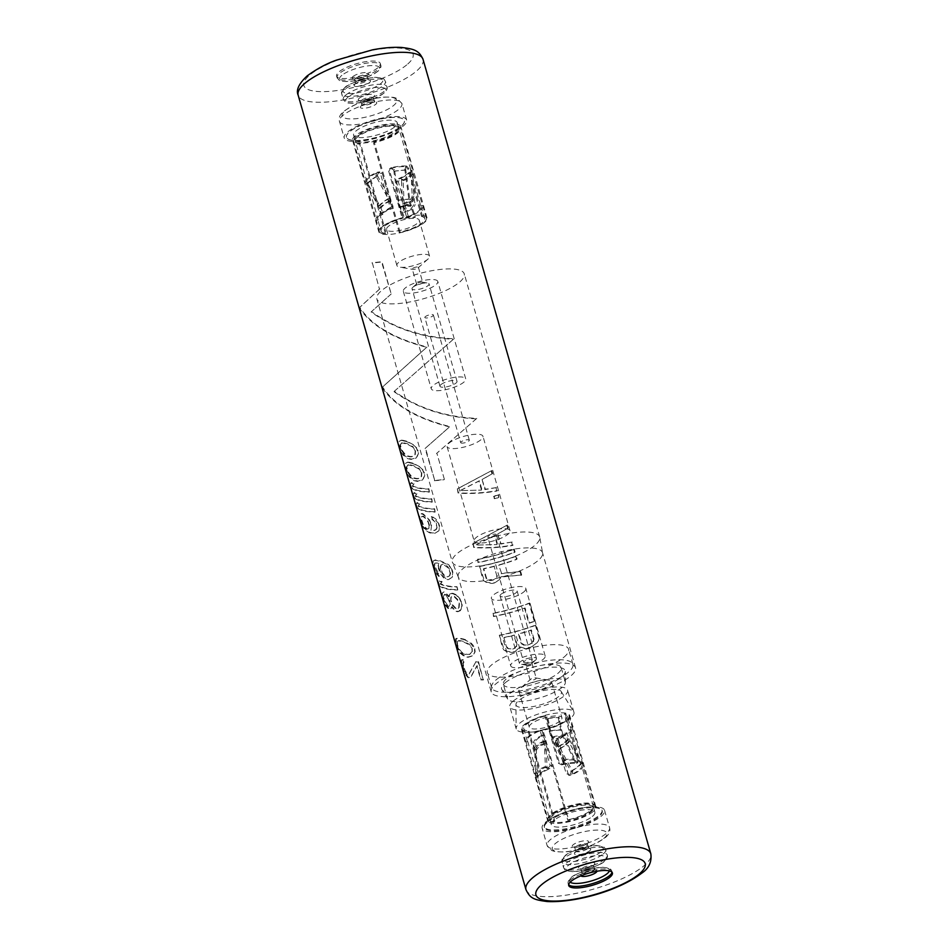 <?xml version="1.0" encoding="UTF-8"?>
<svg xmlns="http://www.w3.org/2000/svg" width="949" height="949" viewBox="0 0 949 949"><rect width="100%" height="100%" fill="white"/><g stroke="black" fill="none" stroke-linecap="round" stroke-linejoin="round"><path stroke-width="0.71" stroke-dasharray="4.75 3.56" d="M457.572 645.059L457.299 641.607L458.699 640.528L456.813 642.01L457.05 645.486L457.572 645.059L459.589 649.602L462.139 652.521L464.5 653.731A64.959 18.126 164 0 0 467.323 654.371L469.802 654.252L472.009 652.509L472.305 648.594L469.316 644.834L463.183 641.714A65.766 18.351 -16 0 1 460.336 641.109L458.237 640.907M458.699 640.528L460.763 640.741A64.959 18.126 164 0 0 463.598 641.37L469.708 644.513L472.305 648.594M472.531 651.073L469.399 654.585L466.908 654.715A65.766 18.351 -16 0 1 464.061 654.098L461.677 652.9L459.102 650.006L457.05 645.486M471.914 648.914L472.139 651.394M465.247 640.089L462.898 639.294A65.766 18.351 -16 0 1 459.233 638.499L455.639 638.843L455.734 644.454L459.648 652.841L464.381 656.494A65.766 18.351 -16 0 0 468.059 657.277L472.946 655.866L474.749 651.975L474.393 648.986L470.823 643.434L465.247 640.089L471.214 643.125L473.421 645.664L474.393 648.986M474.785 648.665L475.141 651.655L473.337 655.534L468.474 656.933A64.959 18.126 164 0 1 464.832 656.127L460.146 652.426L456.291 644.003L456.137 638.44L459.672 638.143A64.959 18.126 164 0 0 463.314 638.95L462.898 639.294M401.249 440.17L402.934 440.277A64.959 18.126 164 0 0 406.575 441.095L414.476 445.259L418.046 450.811L418.023 454.12L416.208 457.999L411.32 459.423A65.766 18.351 -16 0 1 407.655 458.628L402.922 454.974L400.098 449.814L398.995 446.599L398.983 441.51L401.249 440.17L398.461 441.937L398.995 446.599M399.553 446.137L403.42 454.571L408.094 458.26A64.959 18.126 164 0 0 411.736 459.079L416.599 457.679L418.402 453.8L418.046 450.811M407.548 462.151L409.233 462.258A64.959 18.126 164 0 0 412.874 463.076L420.787 467.24L424.345 472.792L424.322 476.101L422.519 479.98L417.619 481.404A65.766 18.351 -16 0 1 413.954 480.609L409.221 476.956L406.409 471.795L405.294 468.581L405.282 463.492L407.548 462.151L404.76 463.919L405.294 468.581M405.852 468.13L409.719 476.552L414.393 480.253A64.959 18.126 164 0 0 418.034 481.06L422.91 479.66L424.701 475.781L424.345 472.792M428.936 488.782L429.411 492.092A65.766 18.351 -16 0 1 410.739 487.572L409.885 484.571L411.439 482.543A64.959 18.126 164 0 0 414.072 483.765L412.601 485.722A64.959 18.126 164 0 0 428.936 488.782L428.557 489.103A65.766 18.351 -16 0 1 412.103 486.125M412.601 485.722L414.072 483.765M410.442 484.109L411.297 487.11A64.959 18.126 164 0 0 429.79 491.784M431.795 498.771L432.281 502.092A65.766 18.351 -16 0 1 413.61 497.561L412.744 494.559L414.31 492.543A64.959 18.126 164 0 0 416.931 493.765L415.472 495.71A64.959 18.126 164 0 0 431.795 498.771L431.415 499.091A65.766 18.351 -16 0 1 414.974 496.113M415.472 495.71L416.931 493.765M413.301 494.109L414.167 497.098A64.959 18.126 164 0 0 432.661 501.772M434.666 508.771L435.14 512.08A65.766 18.351 -16 0 1 416.469 507.549L415.615 504.56L417.169 502.531A64.959 18.126 164 0 0 419.802 503.753L418.331 505.698A64.959 18.126 164 0 0 434.666 508.771L434.286 509.079A65.766 18.351 -16 0 1 417.833 506.114M418.331 505.698L419.802 503.753M416.172 504.097L417.026 507.098A64.959 18.126 164 0 0 435.52 511.772M431.629 516.493L432.341 518.996L436.338 523.184L436.813 526.505L435.033 521.986L431.949 519.317L431.629 516.493L435.544 518.712L437.738 521.25L439.541 525.758L438.592 531.013L435.033 533.219L432.092 533.291A65.766 18.351 -16 0 1 429.245 532.686L424.571 529.589L421.451 524.263L419.766 519.044L419.897 514.453L421.961 513.48A64.959 18.126 164 0 0 423.384 514.002L429.636 520.099L431.51 525.165L430.965 530.289A64.959 18.126 164 0 0 431.795 530.455L435.496 529.981L436.611 529.091L437.192 526.185M430.965 530.289L431.51 525.165M420.324 518.593L423.479 526.944L426.979 530.966L429.683 532.318A64.959 18.126 164 0 0 432.507 532.947L435.437 532.887L438.972 530.705L439.541 525.758M434.784 565.616L434.808 563.16L438.414 562.804A64.959 18.126 164 0 0 439.197 563.006L438.77 563.35A65.766 18.351 -16 0 1 437.975 563.16L434.998 563.042L434.132 564.726L438.628 573.635L438.865 576.529L436.137 573.35L433.1 565.509L433.219 560.93L435.283 559.946L437.703 560.301A64.959 18.126 164 0 0 440.538 560.93L448.723 564.679L452.139 569.732L452.863 572.223L451.914 577.49L448.367 579.685A65.766 18.351 -16 0 1 446.137 579.4L443.741 578.024L440.217 573.433L438.414 568.332L439.197 563.006M438.865 567.953L442.531 575.889L446.552 579.068A64.959 18.126 164 0 0 448.758 579.353L452.305 577.17L452.863 572.223M433.646 565.058L436.659 572.911L439.34 576.138M442.151 581.701L440.68 583.647A64.959 18.126 164 0 0 457.015 586.719L457.881 589.709A64.959 18.126 164 0 1 439.375 585.047L438.829 585.497L437.964 582.496L439.517 580.48A64.959 18.126 164 0 0 442.151 581.701L441.688 582.069A65.766 18.351 -16 0 1 439.019 580.883L437.964 582.496M438.521 582.045L439.375 585.047M449.316 595.664L448.77 596.921L444.701 592.567A65.766 18.351 -16 0 1 443.646 592.164L441.866 593.327L442.258 597.49L442.388 592.9L444.12 591.773A64.959 18.126 164 0 0 445.152 592.188L449.197 596.577L449.992 593.908L451.878 593.244A64.959 18.126 164 0 0 453.231 593.398L455.864 594.584L459.945 598.7L462.033 604.205L461.084 609.46L462.246 606.696L462.033 604.205M442.815 597.028L445.828 604.893L448.984 608.76A64.959 18.126 164 0 0 450.028 609.175L451.214 608.665L452.068 606.565L454.571 609.899L457.038 611.227A64.959 18.126 164 0 0 458.391 611.381L461.475 609.139M463.314 638.95L465.651 639.756M469.233 673.885L476.03 661.583A64.959 18.126 164 0 0 478.51 661.667L483.278 679.959A65.766 18.351 -16 0 1 480.799 679.887L476.778 665.901L470.645 677.076L468.486 677.74A65.766 18.351 -16 0 1 467.81 677.456L464.666 673.576L461.89 665.937L461.605 660.646L462.163 659.425L463.266 659.579L463.99 662.082L462.827 662.995L463.076 666.471L463.587 666.044L465.164 670.729L467.43 674.075A64.959 18.126 164 0 0 468.094 674.359L467.632 674.751A65.766 18.351 -16 0 1 466.944 674.466L464.654 671.145L463.076 666.471M463.587 666.044L463.148 663.742L463.99 662.082M462.448 665.486L465.188 673.138L468.284 677.064A64.959 18.126 164 0 0 468.96 677.361L471.084 676.72L477.169 665.581L481.179 679.579A64.959 18.126 164 0 0 483.658 679.65M457.335 488.83L458.486 492.828C471.724 493.622 484.714 492.863 497.466 490.55L496.908 491.013C484.18 493.231 471.25 493.943 458.106 493.148L457.335 488.83L491.736 470.562L492.59 473.563L482.056 479.625L485.39 489.221L496.6 487.561L497.466 490.55M482.519 479.233L492.59 473.563M498.605 494.548L498.771 497.501A65.766 18.351 -16 0 1 494.227 499.127L494.026 496.208A64.959 18.126 164 0 0 498.605 494.548L498.059 495.01A65.766 18.351 -16 0 1 493.504 496.624M494.026 496.208L494.737 498.7A64.959 18.126 164 0 0 499.328 497.051M472.958 543.291L474.109 547.288C487.335 548.083 500.337 547.324 513.077 545.011L512.519 545.473C499.791 547.692 486.861 548.403 473.717 547.609L472.958 543.291L507.347 525.022L508.213 528.024L497.667 534.085L501.013 543.682L512.223 542.021L513.077 545.011M498.142 533.694L508.213 528.024M514.228 549.008L515.082 552.01L514.524 552.46A65.766 18.351 -16 0 1 478.023 562.591L477.537 559.281A64.959 18.126 164 0 0 514.228 549.008L513.67 549.471A65.766 18.351 -16 0 1 477.157 559.602M477.537 559.281L478.403 562.283A64.959 18.126 164 0 0 515.082 552.01M499.174 564.845A64.959 18.126 164 0 0 517.086 559.008L516.541 559.459A65.766 18.351 -16 0 1 498.735 565.201L501.606 573.338L520.669 571.5L521.677 574.987L500.479 577.122L499.53 579.531L494.904 582.84A65.766 18.351 -16 0 1 492.033 583.505L486.588 582.556L483.99 580.954L482.602 578.582L479.542 566.28A64.959 18.126 164 0 0 516.232 556.007L517.086 559.008M479.542 566.28L484.37 580.634L486.979 582.235L492.436 583.184A64.959 18.126 164 0 0 495.307 582.508L499.957 579.187L500.918 576.767L521.677 574.987M493.017 613.244L493.871 616.245A64.959 18.126 164 0 0 525.082 607.941L529.376 622.924A64.959 18.126 164 0 0 534.856 620.966L534.299 621.417A65.766 18.351 -16 0 1 528.878 623.339L524.572 608.356A65.766 18.351 -16 0 1 493.492 616.553L493.017 613.244A64.959 18.126 164 0 0 529.696 602.971L534.856 620.966M499.316 635.225L504.144 649.591L506.754 651.18L512.199 652.129A64.959 18.126 164 0 0 515.082 651.453L520.206 646.933L524.821 648.345L527.371 648.131A64.959 18.126 164 0 0 531.511 646.85L537.039 642.793L539.222 639.792L539.447 636.945L538.676 640.243L536.517 643.22L531.025 647.242A65.766 18.351 -16 0 1 526.909 648.499L524.37 648.701L519.779 647.277L514.678 651.797A65.766 18.351 -16 0 1 511.808 652.461L506.363 651.5L503.765 649.899L502.377 647.538L499.316 635.225A64.959 18.126 164 0 0 536.007 624.952L539.447 636.945M372.293 262.648L379.446 289.184L372.293 262.648A64.959 18.126 164 0 0 381.949 261.675L391.213 293.965L381.581 261.983A65.766 18.351 -16 0 1 371.925 262.956M391.213 293.965L371.51 311.628C394.452 328.259 421.925 337.31 453.942 338.781L394.345 391.249C417.275 407.868 444.761 416.919 476.778 418.402L436.872 453.195L444.393 479.435A64.959 18.126 164 0 1 434.737 480.408L425.484 448.118L449.897 426.576C416.86 418.248 394.416 405.057 382.589 386.99L427.074 346.954C394.025 338.639 371.593 325.436 359.766 307.381L379.814 288.887M600.942 816.46A32.48 9.063 164 0 0 604.572 810.316A32.48 9.063 164 0 0 579.78 808.37A32.48 9.063 164 0 0 545.77 822.059A32.48 9.063 164 0 0 542.14 828.216A32.48 9.063 164 0 0 566.933 830.15A32.48 9.063 164 0 0 600.942 816.46M547.834 821.846A30.036 8.387 -16 0 1 579.305 809.189A30.036 8.387 -16 0 1 602.235 810.98A30.036 8.387 -16 0 1 598.878 816.674A30.036 8.387 -16 0 1 567.419 829.331A30.036 8.387 -16 0 1 544.477 827.54A30.036 8.387 -16 0 1 547.834 821.846M547.585 820.992A30.036 8.387 -16 0 1 579.056 808.334A30.036 8.387 -16 0 1 601.986 810.114A30.036 8.387 -16 0 1 598.629 815.808A30.036 8.387 -16 0 1 567.17 828.465A30.036 8.387 -16 0 1 544.228 826.686A30.036 8.387 -16 0 1 547.585 820.992M592.366 816.448A22.669 6.323 164 0 0 594.904 812.154A22.669 6.323 164 0 0 577.597 810.802A22.669 6.323 164 0 0 553.848 820.351A22.669 6.323 164 0 0 551.31 824.645A22.669 6.323 164 0 0 568.629 825.998A22.669 6.323 164 0 0 592.366 816.448M549.993 820.043A22.669 6.323 -16 0 0 567.3 821.395A22.669 6.323 -16 0 0 591.049 811.834A22.669 6.323 164 0 0 593.588 807.54A22.669 6.323 164 0 0 576.268 806.187A22.669 6.323 164 0 0 552.532 815.749A22.669 6.323 -16 0 0 549.993 820.043L551.31 824.645M593.113 811.62A25.113 7.011 -16 0 1 566.826 822.202A25.113 7.011 -16 0 1 547.656 820.707A25.113 7.011 -16 0 1 550.456 815.95A25.113 7.011 164 0 1 576.755 805.369A25.113 7.011 164 0 1 595.925 806.864A25.113 7.011 164 0 1 593.113 811.62M569.744 715.546A25.113 7.011 164 0 1 566.933 720.303A25.113 7.011 -16 0 1 540.633 730.884A25.113 7.011 -16 0 1 521.464 729.39A25.113 7.011 -16 0 1 524.275 724.633A25.113 7.011 164 0 1 550.574 714.051A25.113 7.011 164 0 1 569.744 715.546L595.925 806.864M560.04 721.003A16.987 4.745 -16 0 1 542.247 728.168A16.987 4.745 -16 0 1 529.269 727.148A16.987 4.745 -16 0 1 531.167 723.933A16.987 4.745 164 0 1 548.961 716.768A16.987 4.745 164 0 1 561.938 717.788A16.987 4.745 164 0 1 560.04 721.003M567.455 716.198A22.729 6.346 164 0 1 542.804 729.722L542.021 730.374A24.354 6.797 164 0 0 569.02 715.748A24.354 6.797 164 0 0 565.094 713.411L564.24 714.111A22.729 6.346 164 0 1 567.455 716.198L570.895 728.191A22.729 6.346 -16 0 1 556.185 738.796L566.292 774.028L568.119 773.838L558.012 738.619A24.354 6.797 164 0 0 572.461 727.741A24.354 6.797 164 0 0 572.093 727.053L583.22 765.285L581.642 765.665A22.729 6.346 164 0 0 581.559 765.452L581.618 765.582M545.782 715.368L544.928 716.068L558.475 763.281L561.737 764.87L564.252 761.513L563.635 763.684L562.543 764.206L559.317 762.593L545.782 715.368A24.354 6.797 164 0 0 522.187 729.176A24.354 6.797 164 0 0 528.225 731.774L529.008 731.133L554.797 821.063A22.729 6.346 -16 0 1 549.542 818.667A22.729 6.346 -16 0 1 569.637 806.306A22.729 6.346 -16 0 1 593.244 806.14A22.729 6.346 -16 0 1 568.593 819.663L542.804 729.722M544.928 716.068A22.729 6.346 164 0 0 523.753 728.737A22.729 6.346 164 0 0 529.008 731.133M551.606 681.785A16.987 4.745 164 0 1 549.708 685A16.987 4.745 -16 0 1 531.914 692.165A16.987 4.745 -16 0 1 518.949 691.157A16.987 4.745 -16 0 1 520.515 688.227A16.987 4.745 -16 0 1 520.847 687.93A16.987 4.745 164 0 1 548.736 680.125A16.987 4.745 164 0 1 551.606 681.785L561.938 717.788M525.758 664.834A3.191 0.89 -16 0 1 526.114 664.229A3.191 0.89 164 0 1 529.459 662.888A3.191 0.89 164 0 1 531.891 663.078A3.191 0.89 164 0 1 531.594 663.624A3.191 0.89 164 0 1 531.535 663.671A3.191 0.89 -16 0 1 526.304 665.142A3.191 0.89 -16 0 1 525.758 664.834L530.111 679.994A3.191 0.89 -16 0 0 532.543 680.184A3.191 0.89 -16 0 0 535.877 678.843A3.191 0.89 164 0 0 536.232 678.238A3.191 0.89 164 0 0 535.699 677.918A3.191 0.89 164 0 0 530.467 679.389A3.191 0.89 -16 0 0 530.396 679.437L520.515 688.227M535.485 660.16A8.873 2.479 164 0 0 535.663 660.006A8.873 2.479 164 0 0 536.482 658.476A8.873 2.479 164 0 0 529.708 657.954A8.873 2.479 164 0 0 520.42 661.69A8.873 2.479 -16 0 0 519.423 663.363A8.873 2.479 -16 0 0 520.93 664.229A8.873 2.479 -16 0 0 535.485 660.16M501.072 594.216A8.873 2.479 164 0 0 500.076 595.889A8.873 2.479 164 0 0 506.849 596.423A8.873 2.479 164 0 0 516.137 592.686A8.873 2.479 164 0 0 517.134 591.002A8.873 2.479 164 0 0 510.36 590.468A8.873 2.479 164 0 0 501.072 594.216M523.836 591.903A17.924 5.006 164 0 0 525.829 588.51A17.924 5.006 164 0 0 512.152 587.443A17.924 5.006 164 0 0 493.385 594.987A17.924 5.006 -16 0 0 491.38 598.392A17.924 5.006 -16 0 0 505.058 599.46A17.924 5.006 -16 0 0 523.836 591.903M510.716 665.842A17.924 5.006 -16 0 0 524.406 666.91A17.924 5.006 -16 0 0 543.172 659.353A17.924 5.006 164 0 0 545.177 655.961A17.924 5.006 164 0 0 531.487 654.893A17.924 5.006 164 0 0 512.721 662.449A17.924 5.006 -16 0 0 510.716 665.842L491.38 598.392M563.86 657.254A42.278 11.803 164 0 0 568.593 649.246A42.278 11.803 164 0 0 536.315 646.72A42.278 11.803 164 0 0 492.033 664.549A42.278 11.803 -16 0 0 487.3 672.556A42.278 11.803 -16 0 0 519.589 675.071A42.278 11.803 -16 0 0 563.86 657.254M496.363 679.65A42.278 11.803 -16 0 1 540.645 661.821A42.278 11.803 -16 0 1 572.923 664.347A42.278 11.803 -16 0 1 568.19 672.355A42.278 11.803 -16 0 1 523.919 690.172A42.278 11.803 -16 0 1 491.629 687.657A42.278 11.803 -16 0 1 496.363 679.65M503.338 684.3A30.107 8.399 -16 0 0 526.327 686.091A30.107 8.399 -16 0 0 557.846 673.41A30.107 8.399 164 0 0 561.215 667.705A30.107 8.399 164 0 0 538.237 665.913A30.107 8.399 164 0 0 506.707 678.594A30.107 8.399 -16 0 0 503.338 684.3L507.395 698.44A30.107 8.399 164 0 0 507.668 699.045A30.107 8.399 164 0 0 531.487 700.006A30.107 8.399 164 0 0 561.903 687.551A30.107 8.399 164 0 0 565.367 682.497A30.107 8.399 164 0 0 565.272 681.845A30.107 8.399 164 0 0 542.282 680.053A30.107 8.399 164 0 0 510.764 692.734A30.107 8.399 164 0 0 507.395 698.44M505.271 682.711A33.085 9.229 -16 0 1 541.144 668.535A33.085 9.229 -16 0 1 565.296 671.453A33.085 9.229 -16 0 1 561.488 677.005A33.085 9.229 164 0 1 528.059 690.706A33.085 9.229 164 0 1 501.879 689.638A33.085 9.229 164 0 1 505.271 682.711M491.238 691.94A43.844 12.242 164 0 1 496.137 683.636A43.844 12.242 -16 0 1 542.057 665.166A43.844 12.242 -16 0 1 575.533 667.776A43.844 12.242 -16 0 1 570.634 676.079A43.844 12.242 164 0 1 524.714 694.561A43.844 12.242 164 0 1 491.238 691.94L458.225 576.826A43.844 12.242 164 0 0 458.343 577.158A43.844 12.242 164 0 0 492.294 579.317A43.844 12.242 164 0 0 537.62 560.954A43.844 12.242 -16 0 0 542.603 552.994L539.779 537.276A45.469 12.693 -16 0 1 534.619 545.533A45.469 12.693 164 0 1 487.608 564.572A45.469 12.693 164 0 1 452.4 562.33A45.469 12.693 164 0 1 452.282 561.986L376.848 298.923A45.469 12.693 -16 0 1 381.937 290.311A45.469 12.693 -16 0 1 429.553 271.141A45.469 12.693 -16 0 1 464.263 273.858A45.469 12.693 -16 0 1 459.186 282.47A45.469 12.693 -16 0 1 411.569 301.628A45.469 12.693 -16 0 1 376.848 298.923M458.225 576.826A43.844 12.242 164 0 1 463.124 568.522A43.844 12.242 -16 0 1 509.044 550.04A43.844 12.242 -16 0 1 542.52 552.65A43.844 12.242 -16 0 1 542.603 552.994M539.779 537.276A45.469 12.693 -16 0 0 539.696 536.92A45.469 12.693 -16 0 0 504.987 534.216A45.469 12.693 -16 0 0 457.371 553.374A45.469 12.693 164 0 0 452.282 561.986M437.786 281.45A17.924 5.006 -16 0 0 424.108 280.382A17.924 5.006 -16 0 0 405.33 287.938A17.924 5.006 164 0 0 403.325 291.331A17.924 5.006 164 0 0 417.014 292.399A17.924 5.006 164 0 0 435.781 284.842A17.924 5.006 -16 0 0 437.786 281.45L465.722 378.876A17.924 5.006 -16 0 1 463.717 382.269A17.924 5.006 164 0 1 444.951 389.825A17.924 5.006 164 0 1 431.261 388.758A17.924 5.006 164 0 1 433.266 385.365A17.924 5.006 -16 0 1 452.044 377.809A17.924 5.006 -16 0 1 465.722 378.876M440.965 384.582A8.873 2.479 -16 0 1 450.253 380.846A8.873 2.479 -16 0 1 457.027 381.379A8.873 2.479 -16 0 1 456.03 383.052A8.873 2.479 -16 0 1 446.742 386.789A8.873 2.479 -16 0 1 439.968 386.267A8.873 2.479 -16 0 1 440.965 384.582M413.017 287.132A8.873 2.479 -16 0 1 427.572 283.051A8.873 2.479 -16 0 1 429.078 283.917A8.873 2.479 -16 0 1 428.082 285.602A8.873 2.479 164 0 1 418.794 289.338A8.873 2.479 164 0 1 412.02 288.804A8.873 2.479 164 0 1 412.839 287.274A8.873 2.479 164 0 1 413.017 287.132M422.744 282.458A3.191 0.89 -16 0 0 422.21 282.15A3.191 0.89 -16 0 0 416.979 283.609A3.191 0.89 164 0 0 416.908 283.668A3.191 0.89 164 0 0 416.623 284.214A3.191 0.89 164 0 0 419.055 284.403A3.191 0.89 164 0 0 422.388 283.063A3.191 0.89 -16 0 0 422.744 282.458L418.402 267.298A3.191 0.89 -16 0 1 418.106 267.843A3.191 0.89 -16 0 1 418.046 267.903A3.191 0.89 164 0 1 412.815 269.362L399.778 267.155A16.987 4.745 164 0 0 427.655 259.35A16.987 4.745 -16 0 0 427.999 259.065A16.987 4.745 -16 0 0 429.553 256.135L419.233 220.132A16.987 4.745 -16 0 1 417.335 223.359A16.987 4.745 164 0 1 399.541 230.512A16.987 4.745 164 0 1 386.575 229.504A16.987 4.745 164 0 1 388.473 226.289A16.987 4.745 -16 0 1 406.267 219.124A16.987 4.745 -16 0 1 419.233 220.132M416.623 284.214L412.269 269.053A3.191 0.89 164 0 1 412.625 268.448A3.191 0.89 -16 0 1 415.97 267.108A3.191 0.89 -16 0 1 418.402 267.298M429.553 256.135A16.987 4.745 -16 0 0 416.587 255.127A16.987 4.745 -16 0 0 398.794 262.28A16.987 4.745 164 0 0 396.896 265.506A16.987 4.745 164 0 0 399.778 267.155M378.77 231.746A25.113 7.011 164 0 1 381.569 226.989A25.113 7.011 -16 0 1 407.868 216.408A25.113 7.011 -16 0 1 427.038 217.902A25.113 7.011 -16 0 1 424.239 222.659A25.113 7.011 164 0 1 397.939 233.24A25.113 7.011 164 0 1 378.77 231.746L352.577 140.416A25.113 7.011 164 0 0 371.747 141.911A25.113 7.011 164 0 0 398.046 131.33A25.113 7.011 -16 0 0 400.858 126.573A25.113 7.011 -16 0 0 381.688 125.078A25.113 7.011 -16 0 0 355.389 135.66A25.113 7.011 164 0 0 352.577 140.416M381.047 231.082A22.729 6.346 -16 0 0 386.314 233.478L385.519 234.13A24.354 6.797 -16 0 1 379.493 231.532A24.354 6.797 -16 0 1 403.076 217.724L402.234 218.424A22.729 6.346 -16 0 0 381.047 231.082L377.607 219.089A22.729 6.346 164 0 0 378.236 220.049L368.141 184.83L366.314 185.008L376.409 220.239A24.354 6.797 -16 0 1 376.053 219.539A24.354 6.797 -16 0 1 390.49 208.673L380.395 173.442L377.144 172.255L375.721 175.518A13.832 11.163 50.6 0 0 376.195 176.478L388.153 198.626A18.648 15.042 -129.4 0 1 389.232 200.915L391.581 206.811A24.354 5.267 158.2 0 0 384.808 211.236A24.354 5.267 158.2 0 0 381.949 214.723L383.42 214.367A22.729 4.911 -21.8 0 1 386.136 210.915A22.729 4.911 -21.8 0 1 393.064 206.455L391.581 206.811M422.388 215.767L421.546 216.455L408.011 169.242L405.852 166.751L404.725 168.958L406.647 166.087L408.853 168.542L422.388 215.767A24.354 6.797 -16 0 1 426.315 218.104A24.354 6.797 -16 0 1 399.315 232.73L400.11 232.078L374.321 142.148A22.729 6.346 164 0 0 398.971 128.613A22.729 6.346 164 0 0 375.365 128.779A22.729 6.346 164 0 0 355.258 141.152A22.729 6.346 164 0 0 360.525 143.548L386.314 233.478M421.546 216.455A22.729 6.346 -16 0 1 424.761 218.555A22.729 6.346 -16 0 1 400.11 232.078M354.926 139.74A22.669 6.323 164 0 1 357.453 135.446A22.669 6.323 -16 0 1 381.201 125.897A22.669 6.323 -16 0 1 398.509 127.249A22.669 6.323 -16 0 1 395.982 131.543A22.669 6.323 164 0 1 372.233 141.093A22.669 6.323 164 0 1 354.926 139.74L353.597 135.138A22.669 6.323 -16 0 1 356.136 130.843A22.669 6.323 -16 0 1 379.885 121.282A22.669 6.323 -16 0 1 397.192 122.635A22.669 6.323 -16 0 1 394.654 126.929A22.669 6.323 -16 0 1 370.917 136.49A22.669 6.323 -16 0 1 353.597 135.138M346.456 137.19A30.107 8.399 164 0 1 349.825 131.484A30.107 8.399 -16 0 1 381.344 118.791A30.107 8.399 -16 0 1 404.333 120.594A30.107 8.399 -16 0 1 400.964 126.288A30.107 8.399 164 0 1 369.446 138.981A30.107 8.399 164 0 1 346.456 137.19L346.492 137.297A30.107 8.399 164 0 0 369.469 139.088A30.107 8.399 164 0 0 401 126.407A30.107 8.399 164 0 0 404.369 120.701A30.107 8.399 164 0 0 381.379 118.91A30.107 8.399 164 0 0 349.861 131.591A30.107 8.399 164 0 0 346.492 137.297M406.647 120.049A32.48 9.063 -16 0 0 381.854 118.115A32.48 9.063 -16 0 0 347.844 131.804A32.48 9.063 164 0 0 344.214 137.949A32.48 9.063 164 0 0 369.007 139.883A32.48 9.063 164 0 0 403.017 126.205A32.48 9.063 -16 0 0 406.647 120.049L401.901 103.5A32.48 9.063 -16 0 1 398.272 109.657A32.48 9.063 164 0 1 364.262 123.334A32.48 9.063 164 0 1 339.469 121.401A32.48 9.063 164 0 1 343.099 115.256A32.48 9.063 -16 0 1 377.109 101.567A32.48 9.063 -16 0 1 401.901 103.5L397.168 98.447L393.74 97.415C386.836 96.81 381.427 97 377.488 97.996C366.006 99.586 354.89 103.951 344.143 111.069C339.932 114.355 338.378 117.795 339.469 121.401L344.214 137.949M377.761 67.83A22.729 6.346 -16 0 1 353.953 77.415A22.729 6.346 -16 0 1 336.598 76.062A22.729 6.346 -16 0 1 339.137 71.756A22.729 6.346 -16 0 1 362.945 62.171A22.729 6.346 -16 0 1 380.3 63.524A22.729 6.346 -16 0 1 377.761 67.83M403.076 217.724L389.541 170.512L390.347 168.175L391.474 167.629L394.476 169.432A15.362 7.995 84.2 0 1 394.737 171.069L398.699 200.132A17.118 8.909 -95.8 0 0 400.288 206.597L404.488 217.831L403.776 218.661A22.729 8.731 -20.5 0 1 414.82 217.546L415.52 216.716A24.354 9.36 159.5 0 0 404.488 217.831M399.315 232.73L373.526 142.789L374.321 142.148M385.519 234.13L359.742 144.189A24.354 6.797 -16 0 1 353.704 141.603A24.354 6.797 -16 0 1 375.246 128.352A24.354 6.797 -16 0 1 400.525 128.174A24.354 6.797 -16 0 1 373.526 142.789M377.607 219.089A22.729 6.346 164 0 1 392.317 208.483L382.222 173.264L378.805 172.089L379.695 171.864L377.144 172.255A24.354 6.797 164 0 0 365.282 182.006L353.704 141.603M368.141 184.83L366.895 181.698L365.282 181.864L366.314 185.008M426.315 218.104L422.874 206.111A24.354 6.797 -16 0 0 422.519 205.423L412.649 171.769A13.832 11.163 -129.4 0 1 412.732 172.765L413.788 196.028A18.648 15.042 50.6 0 0 414.049 198.4L415.116 204.415L413.527 204.379A22.729 7.687 -10 0 1 410.976 208.389A22.729 7.687 -10 0 1 403.894 212.291L405.484 212.327A24.354 8.233 170 0 0 412.4 208.424A24.354 8.233 170 0 0 415.116 204.415M422.874 206.111A24.354 6.797 -16 0 1 408.438 216.989L406.611 217.167A22.729 6.346 164 0 0 421.32 206.562A22.729 6.346 164 0 0 420.692 205.601L410.597 170.381L410.407 168.756L412.151 168.708A24.354 6.797 164 0 1 400.3 178.448L398.343 181.757L396.504 181.947L398.639 178.614L401.107 178.234L400.3 178.448L403.017 179.681A13.832 11.163 -129.4 0 1 403.1 180.678L404.155 203.94A18.648 15.042 50.6 0 0 404.416 206.313L405.484 212.327M408.438 216.989L398.343 181.757M359.742 144.189L360.525 143.548M394.476 169.432L393.693 170.073L390.68 168.293L389.529 168.851L388.699 171.2L402.234 218.424M406.611 217.167L396.504 181.947M405.508 168.317A15.362 7.995 84.2 0 1 405.781 169.954L409.731 199.017A17.118 8.909 -95.8 0 0 411.32 205.47L415.52 216.716M390.68 168.293A22.729 6.346 164 0 1 405.852 166.751L406.647 166.087A24.354 6.797 -16 0 0 391.474 167.629M393.693 170.073A13.666 7.117 84.2 0 1 393.882 171.271L397.833 200.334A18.814 9.787 -95.8 0 0 399.588 207.428L403.776 218.661M404.725 168.958A13.666 7.117 84.2 0 1 404.915 170.144L408.865 199.219A18.814 9.787 -95.8 0 0 410.62 206.313L414.82 217.546M378.236 220.049L376.409 220.239M392.317 208.483L390.49 208.673M365.282 182.006L366.077 183.43A13.832 11.163 50.6 0 0 366.563 184.391L378.521 206.538A18.648 15.042 -129.4 0 1 379.6 208.827L381.949 214.723M375.721 175.518L377.287 175.363L378.805 172.089A22.729 6.346 -16 0 0 366.872 181.615A22.729 6.346 -16 0 0 366.943 181.828L367.654 183.276A12.017 9.692 50.6 0 0 367.927 183.809L379.897 205.969A20.463 16.513 -129.4 0 1 381.071 208.483L383.42 214.367M377.287 175.363A12.017 9.692 50.6 0 0 377.572 175.897L389.529 198.056A20.463 16.513 -129.4 0 1 390.703 200.571L393.064 206.455M412.649 171.769L411.071 171.935L410.573 169.088A22.729 6.346 -16 0 1 398.639 178.614L401.439 179.847A12.017 9.692 -129.4 0 1 401.474 180.405L402.542 203.667A20.463 16.513 50.6 0 0 402.827 206.277L403.894 212.291M411.071 171.935A12.017 9.692 -129.4 0 1 411.119 172.493L412.174 195.755A20.463 16.513 50.6 0 0 412.459 198.353L413.527 204.379M422.519 205.423L420.692 205.601M565.094 713.411L578.629 760.624L577.716 762.664L575.284 760.398A15.362 7.995 -95.8 0 0 574.691 759.022L563.647 735.783A17.118 8.909 84.2 0 1 561.63 729.674L559.02 717.136L558.19 717.563A22.729 3.843 168.2 0 0 547.158 718.678L547.976 718.263A24.354 4.116 -11.8 0 1 559.02 717.136M575.284 760.398L574.501 761.039L576.909 763.328L577.716 762.664A24.354 6.797 164 0 0 562.543 764.206M528.225 731.774L554.014 821.715L554.797 821.063M542.021 730.374L567.81 820.316A24.354 6.797 164 0 0 594.809 805.689A24.354 6.797 164 0 0 569.519 805.867A24.354 6.797 164 0 0 547.976 819.117A24.354 6.797 164 0 0 554.014 821.715M594.809 805.689L582.425 763.85A13.832 11.163 50.6 0 0 581.951 762.901L569.981 740.742A18.648 15.042 -129.4 0 1 568.914 738.452L566.553 732.569A24.354 5.267 -21.8 0 1 563.694 736.056A24.354 5.267 -21.8 0 1 556.921 740.481L555.45 740.837A22.729 4.911 158.2 0 0 562.377 736.377A22.729 4.911 158.2 0 0 565.082 732.913L566.553 732.569M583.22 765.285A24.354 6.797 -16 0 1 571.357 775.025L568.819 775.416L569.708 775.191L566.292 774.028M556.921 740.481L559.281 746.365A18.648 15.042 -129.4 0 0 560.349 748.654L572.306 770.813A13.832 11.163 50.6 0 1 572.793 771.762L571.357 775.025L568.119 773.838M522.187 729.176L525.627 741.169A24.354 6.797 164 0 1 540.064 730.303L550.171 765.523L547.407 769.058L549.862 768.666L547.063 767.444A12.017 9.692 -129.4 0 1 547.027 766.875L545.972 743.613A20.463 16.513 50.6 0 0 545.675 741.015L544.619 735A22.729 7.687 170 0 0 537.525 738.891A22.729 7.687 170 0 0 534.987 742.913L533.397 742.865A24.354 8.233 -10 0 1 536.102 738.856A24.354 8.233 -10 0 1 543.03 734.953L544.619 735M525.627 741.169A24.354 6.797 164 0 0 525.983 741.869L536.399 778.714L538.107 778.536L537.917 776.911L527.81 741.679A22.729 6.346 -16 0 1 527.181 740.73A22.729 6.346 -16 0 1 541.891 730.113L551.998 765.345L549.862 768.666A22.729 6.346 164 0 0 537.929 778.204A22.729 6.346 164 0 0 538.012 778.405L549.542 818.667M567.81 820.316L568.593 819.663M561.737 764.87A22.729 6.346 -16 0 1 576.909 763.328L577.787 761.323L564.24 714.111M582.425 763.85L580.847 764.016L570.266 727.242A22.729 6.346 -16 0 1 570.895 728.191M564.252 761.513A15.362 7.995 -95.8 0 0 563.659 760.149L552.615 736.91A17.118 8.909 84.2 0 1 550.598 730.789L547.976 718.263M574.501 761.039A13.666 7.117 -95.8 0 0 574.062 760.054L563.018 736.815A18.814 9.787 84.2 0 1 560.812 730.089L558.19 717.563M563.469 762.154A13.666 7.117 -95.8 0 0 563.03 761.169L551.986 737.931A18.814 9.787 84.2 0 1 549.779 731.216L547.158 718.678M556.185 738.796L558.012 738.619M570.266 727.242L572.093 727.053M593.244 806.14L581.642 765.665A22.729 6.346 164 0 1 569.708 775.191L571.215 771.928A12.017 9.692 50.6 0 0 570.942 771.383L558.973 749.236A20.463 16.513 -129.4 0 1 557.798 746.721L555.45 740.837M580.847 764.016A12.017 9.692 50.6 0 0 580.574 763.471L568.605 741.323A20.463 16.513 -129.4 0 1 567.431 738.808L565.082 732.913M538.012 778.405L537.431 775.357A12.017 9.692 -129.4 0 1 537.395 774.787L536.327 751.525A20.463 16.513 50.6 0 0 536.043 748.927L534.987 742.913M545.414 766.602A24.354 9.775 177.4 0 0 535.782 774.514A13.832 11.163 -129.4 0 0 535.865 775.511L536.351 778.583A24.354 6.797 -16 0 1 548.214 768.844L545.497 767.599A13.832 11.163 -129.4 0 1 545.414 766.602L544.358 743.34A18.648 15.042 50.6 0 0 544.085 740.979L543.03 734.953M535.782 774.514L534.714 751.264A18.648 15.042 50.6 0 0 534.453 748.891L533.397 742.865M525.983 741.869L527.81 741.679M540.064 730.303L541.891 730.113M402.934 440.277L400.786 440.55M406.575 441.095L406.16 441.427A65.766 18.351 -16 0 1 402.495 440.644M416.682 447.809L412.198 444.013L406.16 441.427M417.667 451.119L416.303 448.118M401.498 443.041L399.897 445.306L401.332 450.301L404.938 455.034L407.323 456.232A65.766 18.351 -16 0 0 410.17 456.849L412.661 456.718L414.879 454.974L415.176 451.06L412.578 446.979L406.445 443.859A65.766 18.351 -16 0 1 403.598 443.242L401.498 443.041L403.598 443.242M404.037 442.886A64.959 18.126 164 0 0 406.872 443.515L412.981 446.659L415.176 451.06M401.961 442.661L400.395 444.891L401.83 449.885L405.401 454.654L407.762 455.876A64.959 18.126 164 0 0 410.597 456.505L413.064 456.386L415.271 454.654L415.567 450.739M409.233 462.258L407.097 462.531M412.874 463.076L412.459 463.42A65.766 18.351 -16 0 1 408.794 462.626M422.981 469.791L418.509 465.995L412.459 463.42M423.966 473.112L422.602 470.099M407.809 465.034L406.196 467.288L407.631 472.294L411.249 477.015L413.622 478.225A65.766 18.351 -16 0 0 416.481 478.83L418.972 478.711L421.178 476.956L421.475 473.041L418.889 468.96L412.756 465.84A65.766 18.351 -16 0 1 409.897 465.224L407.809 465.034L409.897 465.224M410.336 464.868A64.959 18.126 164 0 0 413.171 465.496L419.28 468.64L421.475 473.041M408.272 464.654L406.706 466.872L408.141 471.867L411.712 476.635L414.061 477.857A64.959 18.126 164 0 0 416.896 478.486L419.375 478.379L421.57 476.635L421.866 472.721M429.411 492.092L428.557 489.103M411.439 482.543L409.885 484.571M413.61 484.144A65.766 18.351 -16 0 1 410.941 482.958M432.281 502.092L431.415 499.091M414.31 492.543L412.744 494.559M416.481 494.132A65.766 18.351 -16 0 1 413.8 492.946M435.14 512.08L434.286 509.079M417.169 502.531L415.615 504.56M419.339 504.133A65.766 18.351 -16 0 1 416.67 502.946M433.183 517.11L431.226 516.825M437.145 527.656L435.093 530.313L431.38 530.799A65.766 18.351 -16 0 1 430.538 530.645M436.813 526.505L436.754 527.976M430.787 522.674L427.228 517.727L422.934 514.37A65.766 18.351 -16 0 1 421.498 513.86L419.375 514.88L419.766 519.044M431.095 525.509L430.383 523.006M438.96 523.753L432.78 517.43M439.15 526.066L438.58 524.073M428.746 528.379L426.872 529.234A65.766 18.351 -16 0 1 426.148 528.984L423.717 526.6L421.949 523.065L420.81 518.261L420.988 517.098L422.566 516.493A65.766 18.351 -16 0 0 423.29 516.742L426.018 518.889L428.106 522.152L429.102 525.651L428.746 528.379L429.102 525.651M429.529 525.295L427.691 520.218L423.74 516.375A64.959 18.126 164 0 1 423.029 516.114L421.486 516.695L421.463 519.15L423.183 524.334L426.611 528.605A64.959 18.126 164 0 0 427.323 528.866L427.857 529.079M428.296 528.712L429.173 528.024M438.521 565.58L438.414 568.332M438.77 563.35L438.07 565.948M452.139 569.732L448.331 564.999L440.122 561.274A65.766 18.351 -16 0 1 437.264 560.657L434.82 560.325L432.697 561.357L433.1 565.509M452.483 572.544L451.76 570.041M438.628 573.635L436.896 572.567L434.274 566.043M438.865 576.529L438.153 574.038M450.134 572.971L449.541 575.889L447.193 577.134A65.766 18.351 -16 0 1 445.852 576.968L443.29 575.106L441.202 571.856L440.182 566.944L441.119 564.774L442.27 564.477A65.766 18.351 -16 0 0 443.61 564.643L448.213 567.953L450.134 572.971L449.126 569.471M449.518 569.151L447.216 566.067L444.013 564.311A64.959 18.126 164 0 1 442.685 564.145L440.988 565.272L440.633 568L442.471 573.089L446.267 576.636A64.959 18.126 164 0 0 447.596 576.802L449.945 575.568L450.075 574.442M450.467 574.121L450.526 572.65M438.829 585.497A65.766 18.351 -16 0 0 457.489 590.029L457.881 589.709M457.015 586.719L457.489 590.029M440.68 583.647L440.194 584.05A65.766 18.351 164 0 0 456.635 587.028M440.194 584.05L441.688 582.069M457.75 596.15L459.945 598.7M455.864 594.584L457.359 596.47M453.231 593.398L452.827 593.718A65.766 18.351 -16 0 1 451.475 593.576L449.992 593.908M455.473 594.904L452.827 593.718M448.889 596.008L449.577 594.252M460.443 610.575L457.987 611.714A65.766 18.351 -16 0 1 456.623 611.559L454.156 610.243L451.641 606.921L450.775 609.021L449.577 609.555A65.766 18.351 -16 0 1 448.521 609.151L445.306 605.32L442.839 599.483L443.397 599.033M442.839 599.483L442.258 597.49M460.051 610.895L461.084 609.46M461.167 601.203L461.653 604.513M460.787 601.524L459.565 599.009M443.586 598.511L443.302 596.696L444.357 594.667A65.766 18.351 -16 0 0 445.057 594.94L448.153 598.629L449.696 602.734L449.873 604.632L448.497 606.933A65.766 18.351 -16 0 1 447.798 606.66L445.022 602.698L443.586 598.511L444.096 598.095L445.532 602.283L448.272 606.269A64.959 18.126 164 0 0 448.96 606.553L450.312 604.276L449.553 600.373L445.52 594.56A64.959 18.126 164 0 1 444.832 594.276L443.812 596.28L444.096 598.095M450.739 601.097L450.858 597.324L452.187 596.067A65.766 18.351 -16 0 0 453.551 596.221L457.382 599.922L459.019 603.944L458.711 607.858L457.276 609.211A65.766 18.351 -16 0 1 455.911 609.068L452.305 605.165L450.739 601.097L451.273 596.98L452.59 595.735A64.959 18.126 164 0 0 453.942 595.889L457.774 599.602L459.411 603.623L459.114 607.538L457.667 608.878A64.959 18.126 164 0 1 456.315 608.724L452.72 604.821L451.166 600.741M476.03 661.583L468.782 674.253M478.51 661.667L478.118 661.975A65.766 18.351 -16 0 1 475.639 661.904M463.266 659.579L461.653 659.828L461.084 661.085L461.89 665.937M463.515 662.473L462.792 659.97M483.278 679.959L478.118 661.975M496.6 487.561L484.915 489.613L482.056 479.625M496.908 491.013L496.042 488.011M491.736 470.562L456.955 489.15M492.033 474.026L491.179 471.024M481.499 490.111L478.913 481.119L460.229 490.621L481.499 490.111L460.229 490.621M460.621 490.301L479.375 480.752L481.95 489.743M498.771 497.501L498.059 495.01M512.223 542.021L500.538 544.074L497.667 534.085M512.519 545.473L511.665 542.472M507.347 525.022L472.578 543.611M507.656 528.486L506.79 525.485M497.11 544.572L494.536 535.58L475.84 545.082L497.11 544.572L475.84 545.082M476.232 544.762L494.987 535.212L497.561 544.204M514.524 552.46L513.67 549.471M501.606 573.338L498.735 565.201M516.232 556.007L515.675 556.458A65.766 18.351 -16 0 1 479.162 566.589M516.541 559.459L515.675 556.458M520.669 571.5L501.167 573.706M521.12 575.45L520.123 571.95M494.156 566.434A65.766 18.351 -16 0 1 483.409 568.926L486.125 578.416L488.925 580.48L491.179 580.515A65.766 18.351 -16 0 0 493.326 580.017L496.564 577.621L496.873 575.924L494.156 566.434L496.873 575.924M494.571 566.09A64.959 18.126 164 0 1 483.8 568.605L486.517 578.095L489.316 580.159L491.57 580.183A64.959 18.126 164 0 0 493.729 579.685L496.979 577.277L497.288 575.58M529.696 602.971L529.139 603.434A65.766 18.351 -16 0 1 492.638 613.552M534.299 621.417L529.139 603.434M536.007 624.952L535.45 625.415A65.766 18.351 -16 0 1 498.937 635.545M538.89 637.408L535.45 625.415M507.715 648.582L506.588 647.23L503.872 637.728A65.766 18.351 -16 0 0 513.931 635.391L516.647 644.881L515.141 647.942L513.089 648.962A65.766 18.351 -16 0 1 511.653 649.306L507.715 648.582L512.057 648.974A64.959 18.126 164 0 0 513.504 648.63L516.742 646.233L516.647 644.881M531.725 643.197L529.328 644.501A65.766 18.351 -16 0 1 526.861 645.261L524.311 645.474L521.226 643.647L518.51 634.157A65.766 18.351 -16 0 0 530.882 630.338L533.599 639.828L531.725 643.197L533.658 641.216L533.599 639.828M503.872 637.728L506.588 647.23M504.251 637.408A64.959 18.126 164 0 0 514.346 635.047L517.063 644.537M506.98 646.91L508.106 648.262M534.109 639.412L531.381 629.922A64.959 18.126 164 0 1 518.937 633.802L521.665 643.292L524.75 645.106L527.324 644.881A64.959 18.126 164 0 0 529.803 644.11L529.328 644.501M529.803 644.11L532.211 642.793M359.766 307.381L359.208 307.832C371.332 325.804 393.823 338.959 426.67 347.287L382.032 387.453C394.167 405.425 416.647 418.568 449.494 426.908L425.484 448.118M379.446 289.184L359.208 307.832M434.737 480.408L425.105 448.426M444.393 479.435L436.872 453.195M434.369 480.716A65.766 18.351 164 0 0 444.025 479.731M476.778 418.402L436.504 453.503M394.345 391.249L453.385 339.244C421.427 337.559 394.001 328.473 371.106 311.96L390.846 294.261M476.22 418.865C444.262 417.18 416.836 408.082 393.942 391.581M513.207 701.074A30.036 8.387 -16 0 1 544.667 688.416A30.036 8.387 -16 0 1 567.609 690.208A30.036 8.387 -16 0 1 564.24 695.89A30.036 8.387 -16 0 1 532.78 708.559A30.036 8.387 -16 0 1 509.85 706.768A30.036 8.387 -16 0 1 513.207 701.074M515.948 704.49A23.63 6.596 -16 0 0 533.196 706.566A23.63 6.596 -16 0 0 558.795 696.447A23.63 6.596 164 0 0 561.227 691.501A23.63 6.596 164 0 0 542.531 690.742A23.63 6.596 164 0 0 518.652 700.516A23.63 6.596 -16 0 0 515.948 704.49L516.126 728.322A30.036 8.387 -16 0 1 519.577 723.28A30.036 8.387 -16 0 1 549.934 710.848A30.036 8.387 -16 0 1 573.706 711.809A30.036 8.387 -16 0 1 573.967 712.414A30.036 8.387 -16 0 1 570.61 718.108A30.036 8.387 -16 0 1 539.151 730.766A30.036 8.387 -16 0 1 516.22 728.974A30.036 8.387 -16 0 1 516.126 728.322M495.888 535.473A4.46 1.246 164 0 0 496.386 534.631A4.46 1.246 164 0 0 492.97 534.358A4.46 1.246 164 0 0 488.296 536.244A4.46 1.246 -16 0 0 487.798 537.087A4.46 1.246 -16 0 0 491.214 537.359A4.46 1.246 -16 0 0 495.888 535.473M523.694 662.248A4.46 1.246 -16 0 0 527.098 662.521A4.46 1.246 -16 0 0 531.772 660.634A4.46 1.246 164 0 0 532.27 659.792A4.46 1.246 164 0 0 528.866 659.519A4.46 1.246 164 0 0 524.192 661.406A4.46 1.246 -16 0 0 523.694 662.248L487.798 537.087M474.144 541.001A18.672 5.208 -16 0 0 488.403 542.116A18.672 5.208 -16 0 0 507.952 534.251A18.672 5.208 164 0 0 510.04 530.705A18.672 5.208 164 0 0 495.781 529.601A18.672 5.208 164 0 0 476.232 537.466A18.672 5.208 -16 0 0 474.144 541.001L447.062 446.576A18.672 5.208 -16 0 1 449.15 443.029A18.672 5.208 164 0 1 468.711 435.164A18.672 5.208 164 0 1 482.97 436.279A18.672 5.208 164 0 1 480.882 439.814A18.672 5.208 -16 0 1 461.321 447.679A18.672 5.208 -16 0 1 447.062 446.576M460.716 442.649A4.46 1.246 -16 0 0 464.132 442.922A4.46 1.246 -16 0 0 468.806 441.036A4.46 1.246 164 0 0 469.304 440.194A4.46 1.246 164 0 0 465.9 439.933A4.46 1.246 164 0 0 461.226 441.807A4.46 1.246 -16 0 0 460.716 442.649L424.832 317.488A4.46 1.246 -16 0 1 425.33 316.646A4.46 1.246 164 0 1 430.004 314.76A4.46 1.246 164 0 1 433.42 315.032A4.46 1.246 164 0 1 432.922 315.875A4.46 1.246 -16 0 1 428.236 317.761A4.46 1.246 -16 0 1 424.832 317.488M423.04 59.384A64.959 18.126 -16 0 1 415.781 71.685A64.959 18.126 -16 0 1 347.749 99.064A64.959 18.126 -16 0 1 298.164 95.185M525.96 889.628A64.959 18.126 164 0 0 575.557 893.495A64.959 18.126 164 0 0 643.576 866.129A64.959 18.126 164 0 0 650.836 853.815M612.01 872.238A22.729 6.346 164 0 0 611.963 871.407A22.729 6.346 164 0 0 594.608 870.055A22.729 6.346 164 0 0 570.8 879.64A22.729 6.346 -16 0 0 568.249 883.946L568.7 885.488M568.653 884.67A22.729 6.346 -16 0 1 568.249 883.946C567.561 882.072 568.593 879.937 571.322 877.54C573.552 873.709 598.345 865.962 603.872 867.445C612.473 868.382 610.409 869.699 611.963 871.407L612.402 872.95M570.171 882.143A20.771 5.801 -16 0 1 571.832 877.267A20.771 5.801 164 0 1 595.426 868.169A20.771 5.801 164 0 1 609.388 870.909M596.968 871.241A8.458 2.361 164 0 0 591.073 870.28A8.458 2.361 164 0 0 581.642 873.958A8.458 2.361 -16 0 0 580.871 875.856M593.718 870.458A6.501 1.815 -16 0 1 586.909 873.199A6.501 1.815 -16 0 1 581.951 872.807A6.501 1.815 -16 0 1 582.686 871.573A6.501 1.815 164 0 1 589.483 868.845A6.501 1.815 164 0 1 594.442 869.225A6.501 1.815 164 0 1 593.718 870.458M592.828 867.374A6.501 1.815 164 0 0 593.552 866.14A6.501 1.815 164 0 0 588.594 865.761A6.501 1.815 164 0 0 581.796 868.489A6.501 1.815 -16 0 0 581.073 869.723L582.152 873.673C583.505 871.526 597.241 868.952 595.142 870.15L593.35 865.286C592.615 866.366 584.454 869.13 583.41 868.809L580.373 868.798L581.073 869.723A6.501 1.815 -16 0 0 586.031 870.114A6.501 1.815 -16 0 0 592.828 867.374M593.872 865.002A8.458 2.361 -16 0 1 582.816 868.904A8.458 2.361 -16 0 1 579.495 866.461A8.458 2.361 164 0 1 590.539 862.558A8.458 2.361 164 0 1 593.872 865.002M603.683 861.692A20.771 5.801 164 0 0 595.521 855.69A20.771 5.801 164 0 0 568.392 865.274A20.771 5.801 -16 0 0 576.553 871.265A20.771 5.801 -16 0 0 603.683 861.692M604.715 859.319A22.729 6.346 -16 0 1 580.907 868.893A22.729 6.346 -16 0 1 563.552 867.54A22.729 6.346 -16 0 1 566.09 863.234A22.729 6.346 164 0 1 589.898 853.649A22.729 6.346 164 0 1 607.253 855.013A22.729 6.346 164 0 1 604.715 859.319M603.184 853.981A22.729 6.346 164 0 0 605.735 849.675A22.729 6.346 164 0 0 588.368 848.323A22.729 6.346 164 0 0 564.56 857.908A22.729 6.346 -16 0 0 562.022 862.214L563.552 867.54C565.106 869.248 563.042 870.565 571.63 871.502C577.17 872.985 601.963 865.239 604.193 861.407C606.969 858.904 607.989 856.769 607.253 855.013L605.735 849.675C604.169 847.967 606.245 846.65 597.645 845.713C592.105 844.23 567.312 851.977 565.082 855.808C562.354 858.204 561.333 860.34 562.022 862.214A22.729 6.346 -16 0 0 579.376 863.566A22.729 6.346 -16 0 0 603.184 853.981M600.883 851.941A20.771 5.801 -16 0 1 573.765 861.526A20.771 5.801 -16 0 1 565.592 855.524A20.771 5.801 164 0 1 592.722 845.95A20.771 5.801 164 0 1 600.883 851.941M589.78 850.755A8.458 2.361 164 0 0 586.458 848.323A8.458 2.361 164 0 0 575.414 852.214A8.458 2.361 -16 0 0 578.736 854.658A8.458 2.361 -16 0 0 589.78 850.755M587.478 848.726A6.501 1.815 -16 0 1 580.681 851.455A6.501 1.815 -16 0 1 575.723 851.075A6.501 1.815 -16 0 1 576.446 849.841A6.501 1.815 164 0 1 583.255 847.101A6.501 1.815 164 0 1 588.214 847.493A6.501 1.815 164 0 1 587.478 848.726M586.601 845.654A6.501 1.815 164 0 0 587.324 844.42A6.501 1.815 164 0 0 582.366 844.041A6.501 1.815 164 0 0 575.568 846.769A6.501 1.815 -16 0 0 574.845 848.003L575.924 851.941C577.277 849.794 591.002 847.22 588.902 848.418L587.123 843.566C586.411 844.634 578.202 847.421 577.17 847.089L574.145 847.077L574.845 848.003A6.501 1.815 -16 0 0 579.803 848.394A6.501 1.815 -16 0 0 586.601 845.654M587.704 843.258A8.541 2.384 -16 0 1 576.553 847.196A8.541 2.384 -16 0 1 573.196 844.729A8.541 2.384 164 0 1 584.347 840.79A8.541 2.384 164 0 1 587.704 843.258M603.706 838.548A28.387 7.924 164 0 0 592.544 830.351A28.387 7.924 164 0 0 555.473 843.447A28.387 7.924 -16 0 0 566.636 851.644A28.387 7.924 -16 0 0 603.706 838.548M605.901 833.756A32.48 9.063 -16 0 1 571.891 847.445A32.48 9.063 -16 0 1 547.098 845.512A32.48 9.063 -16 0 1 550.728 839.355A32.48 9.063 164 0 1 584.738 825.666A32.48 9.063 164 0 1 609.531 827.611A32.48 9.063 164 0 1 605.901 833.756M345.294 110.464A28.387 7.924 -16 0 1 382.364 97.367A28.387 7.924 -16 0 1 393.527 105.564A28.387 7.924 164 0 1 356.456 118.661A28.387 7.924 164 0 1 345.294 110.464M361.296 105.754A8.541 2.384 164 0 0 364.653 108.222A8.541 2.384 164 0 0 375.804 104.283A8.541 2.384 -16 0 0 372.447 101.816A8.541 2.384 -16 0 0 361.296 105.754M362.399 103.358A6.501 1.815 -16 0 1 369.197 100.618A6.501 1.815 -16 0 1 374.155 101.009A6.501 1.815 -16 0 1 373.432 102.243A6.501 1.815 164 0 1 366.634 104.971A6.501 1.815 164 0 1 361.676 104.592L361.877 105.446C362.589 104.378 370.798 101.59 371.83 101.923L374.855 101.934L373.277 97.937A6.501 1.815 -16 0 1 372.554 99.17A6.501 1.815 164 0 1 365.745 101.911A6.501 1.815 164 0 1 360.786 101.519L360.098 100.594L363.123 100.606C364.179 100.926 372.34 98.162 373.076 97.071L373.277 97.937A6.501 1.815 -16 0 0 368.319 97.545A6.501 1.815 -16 0 0 361.522 100.286A6.501 1.815 164 0 0 360.786 101.519L361.676 104.592A6.501 1.815 164 0 1 362.399 103.358M359.22 98.257A8.458 2.361 -16 0 1 370.264 94.354A8.458 2.361 -16 0 1 373.586 96.798A8.458 2.361 164 0 1 362.542 100.689A8.458 2.361 164 0 1 359.22 98.257M348.117 97.059A20.771 5.801 164 0 0 356.278 103.061A20.771 5.801 164 0 0 383.408 93.488A20.771 5.801 -16 0 0 375.235 87.486A20.771 5.801 -16 0 0 348.117 97.059M345.816 95.03A22.729 6.346 -16 0 1 369.624 85.446A22.729 6.346 -16 0 1 386.978 86.798A22.729 6.346 -16 0 1 384.44 91.104A22.729 6.346 164 0 1 360.632 100.689A22.729 6.346 164 0 1 343.265 99.337C346.563 103.346 345.056 103.168 355.78 103.133C365.009 102.504 374.381 99.194 383.918 93.204C386.694 90.701 387.714 88.565 386.978 86.798L385.448 81.472A22.729 6.346 -16 0 1 382.91 85.778A22.729 6.346 164 0 1 359.102 95.363A22.729 6.346 164 0 1 341.747 93.998A22.729 6.346 164 0 1 344.285 89.692A22.729 6.346 -16 0 1 368.093 80.119A22.729 6.346 -16 0 1 385.448 81.472C383.894 79.763 385.958 78.447 377.37 77.51C371.83 76.027 347.037 83.773 344.807 87.605C342.031 90.108 341.011 92.243 341.747 93.998L343.265 99.337A22.729 6.346 164 0 1 345.816 95.03M345.317 87.32A20.771 5.801 -16 0 1 372.447 77.747A20.771 5.801 -16 0 1 380.608 83.737A20.771 5.801 164 0 1 353.479 93.322A20.771 5.801 164 0 1 345.317 87.32M355.128 84.01A8.458 2.361 164 0 0 358.461 86.454A8.458 2.361 164 0 0 369.505 82.551A8.458 2.361 -16 0 0 366.184 80.107A8.458 2.361 -16 0 0 355.128 84.01M356.172 81.638A6.501 1.815 -16 0 1 362.969 78.897A6.501 1.815 -16 0 1 367.927 79.289A6.501 1.815 -16 0 1 367.204 80.511A6.501 1.815 164 0 1 360.406 83.251A6.501 1.815 164 0 1 355.448 82.871L355.65 83.726C356.385 82.646 364.546 79.882 365.59 80.202L368.627 80.214L367.049 76.205A6.501 1.815 -16 0 1 366.314 77.438A6.501 1.815 164 0 1 359.517 80.167A6.501 1.815 164 0 1 354.558 79.787L353.858 78.862L356.895 78.874C357.939 79.194 366.1 76.418 366.848 75.339L367.049 76.205A6.501 1.815 -16 0 0 362.091 75.813A6.501 1.815 -16 0 0 355.282 78.553A6.501 1.815 164 0 0 354.558 79.787L355.448 82.871A6.501 1.815 164 0 1 356.172 81.638M352.981 76.513A8.458 2.361 -16 0 1 364.025 72.622A8.458 2.361 -16 0 1 367.358 75.054A8.458 2.361 164 0 1 356.314 78.957A8.458 2.361 164 0 1 352.981 76.513M341.877 75.327A20.771 5.801 164 0 0 350.051 81.329A20.771 5.801 164 0 0 377.168 71.744A20.771 5.801 -16 0 0 369.007 65.754A20.771 5.801 -16 0 0 341.877 75.327M336.598 76.062L337.037 77.604A22.729 6.346 164 0 1 339.576 73.298A22.729 6.346 -16 0 1 363.384 63.713A22.729 6.346 -16 0 1 380.751 65.066A22.729 6.346 -16 0 1 378.2 69.372A22.729 6.346 164 0 1 354.392 78.957A22.729 6.346 164 0 1 337.037 77.604C340.323 81.602 338.817 81.436 349.552 81.4C358.769 80.76 368.153 77.45 377.678 71.46C380.466 68.957 381.486 66.833 380.751 65.066L380.3 63.524M406.73 64.888A56.833 15.86 -16 0 1 332.506 91.092A56.833 15.86 -16 0 1 310.169 74.686A56.833 15.86 -16 0 1 384.392 48.482A56.833 15.86 -16 0 1 406.73 64.888M410.502 168.875A22.729 6.346 -16 0 1 410.573 169.088L398.971 128.613M388.699 171.2L389.541 170.512M405.781 169.954A24.354 1.352 172.3 0 0 394.737 171.069M409.731 199.017A24.354 1.352 172.3 0 0 398.699 200.132M408.011 169.242L408.853 168.542M393.882 171.271A22.729 1.269 -7.7 0 1 404.915 170.144M397.833 200.334A22.729 1.269 -7.7 0 1 408.865 199.219M399.588 207.428A22.729 8.731 -20.5 0 1 410.62 206.313M411.32 205.47A24.354 9.36 159.5 0 0 400.288 206.597M366.077 183.43L367.654 183.276M366.563 184.391A24.354 3.381 -28.4 0 1 376.195 176.478M378.521 206.538A24.354 3.381 -28.4 0 1 388.153 198.626M379.6 208.827A24.354 5.267 -21.8 0 1 389.232 200.915M382.222 173.264L380.395 173.442M377.572 175.897A22.729 3.155 151.6 0 0 367.927 183.809M389.529 198.056A22.729 3.155 151.6 0 0 379.897 205.969M390.703 200.571A22.729 4.911 158.2 0 0 381.071 208.483M401.474 180.405A22.729 9.122 177.4 0 0 411.119 172.493M412.424 170.191L410.597 170.381M412.732 172.765A24.354 9.775 -2.6 0 1 403.1 180.678M413.788 196.028A24.354 9.775 -2.6 0 1 404.155 203.94M414.049 198.4A24.354 8.233 -10 0 1 404.416 206.313M402.827 206.277A22.729 7.687 170 0 0 412.459 198.353M402.542 203.667A22.729 9.122 177.4 0 0 412.174 195.755M403.017 179.681L401.439 179.847M577.787 761.323L578.629 760.624M563.659 760.149A24.354 11.756 -25.4 0 1 574.691 759.022M552.615 736.91A24.354 11.756 -25.4 0 1 563.647 735.783M558.475 763.281L559.317 762.593M574.062 760.054A22.729 10.973 154.6 0 0 563.03 761.169M563.018 736.815A22.729 10.973 154.6 0 0 551.986 737.931M560.812 730.089A22.729 3.843 168.2 0 0 549.779 731.216M550.598 730.789A24.354 4.116 -11.8 0 1 561.63 729.674M572.793 771.762L571.215 771.928M572.306 770.813A24.354 3.381 151.6 0 0 581.951 762.901M560.349 748.654A24.354 3.381 151.6 0 0 569.981 740.742M559.281 746.365A24.354 5.267 158.2 0 0 568.914 738.452M580.373 762.462L582.2 762.272M580.574 763.471A22.729 3.155 -28.4 0 1 570.942 771.383M568.605 741.323A22.729 3.155 -28.4 0 1 558.973 749.236M567.431 738.808A22.729 4.911 -21.8 0 1 557.798 746.721M537.395 774.787A22.729 9.122 -2.6 0 1 547.027 766.875M545.497 767.599L547.063 767.444M550.171 765.523L551.998 765.345M544.358 743.34A24.354 9.775 177.4 0 0 534.714 751.264M544.085 740.979A24.354 8.233 170 0 0 534.453 748.891M536.043 748.927A22.729 7.687 -10 0 1 545.675 741.015M536.327 751.525A22.729 9.122 -2.6 0 1 545.972 743.613M535.865 775.511L537.431 775.357M536.09 777.089L537.917 776.911M604.572 810.316L609.531 827.611C610.622 831.217 609.068 834.657 604.857 837.943C594.11 845.061 582.994 849.426 571.512 851.016C567.573 852.012 562.164 852.202 555.26 851.597L551.832 850.565L547.098 845.512L542.14 828.216M602.235 810.98L601.986 810.114M544.477 827.54L544.228 826.686M593.588 807.54L594.904 812.154M521.464 729.39L547.656 820.707M518.949 691.157L529.269 727.148M535.699 677.918L548.736 680.125M531.891 663.078L536.232 678.238M531.594 663.624L535.663 660.006M526.304 665.142L520.93 664.229M500.076 595.889L519.423 663.363M545.177 655.961L525.829 588.51M572.923 664.347L568.593 649.246M491.629 687.657L487.3 672.556M561.215 667.705L565.272 681.845M565.367 682.497L565.296 671.453M507.668 699.045L501.879 689.638M575.533 667.776L542.52 552.65M458.343 577.158L452.4 562.33M539.696 536.92L464.263 273.858M403.325 291.331L431.261 388.758M457.027 381.379L429.078 283.917M439.968 386.267L412.02 288.804M416.908 283.668L412.839 287.274M422.21 282.15L427.572 283.051M418.106 267.843L427.999 259.065M396.896 265.506L386.575 229.504M427.038 217.902L400.858 126.573M398.509 127.249L397.192 122.635M412.139 168.649L400.525 128.174M379.493 231.532L376.053 219.539M424.761 218.555L421.32 206.562M366.895 181.71L355.258 141.152M389.529 168.851L390.347 168.175M517.134 591.002L536.482 658.476M536.375 778.643L547.976 819.117M569.02 715.748L572.461 727.741M523.753 728.737L527.181 740.73M562.852 764.325L563.635 763.684M573.967 712.414L567.609 690.208M561.227 691.501L573.706 711.809M516.22 728.974L509.85 706.768M532.27 659.792L496.386 534.631M510.04 530.705L482.97 436.279M469.304 440.194L433.42 315.032"/><path stroke-width="1.42" d="M609.863 877.256A22.729 6.346 164 0 0 612.402 872.95A22.729 6.346 164 0 0 595.047 871.597A22.729 6.346 164 0 0 571.239 881.182A22.729 6.346 164 0 0 568.7 885.488A22.729 6.346 164 0 0 586.055 886.841A22.729 6.346 164 0 0 609.863 877.256M525.96 889.628L298.164 95.185A64.959 18.126 -16 0 1 305.424 82.883A64.959 18.126 -16 0 1 373.443 55.517A64.959 18.126 -16 0 1 423.04 59.384L650.836 853.815A64.959 18.126 164 0 0 601.251 849.948A64.959 18.126 164 0 0 533.219 877.327A64.959 18.126 164 0 0 525.96 889.628C530.123 898.3 533.457 899.794 547.371 901.55C572.971 902.831 616.791 892.036 641.832 873.104C648.867 868.406 651.868 861.977 650.836 853.815M638.831 874.314A56.833 15.86 164 0 0 616.494 857.92A56.833 15.86 164 0 0 542.27 884.124A56.833 15.86 164 0 0 564.608 900.53A56.833 15.86 164 0 0 638.831 874.314M568.653 884.67A22.729 6.346 -16 0 0 586.98 885.014A22.729 6.346 -16 0 0 609.424 875.713A22.729 6.346 164 0 0 612.01 872.238M609.388 870.909A20.771 5.801 164 0 1 607.123 873.685A20.771 5.801 -16 0 1 587.241 882.036A20.771 5.801 -16 0 1 570.171 882.143M580.871 875.856A8.458 2.361 -16 0 0 587.739 875.939A8.458 2.361 -16 0 0 596.019 872.499A8.458 2.361 164 0 0 596.968 871.241M298.164 95.185C295.851 90.119 298.852 83.69 307.168 75.908C316.919 68.814 326.646 63.571 336.349 60.167L372.506 49.834C383.586 47.77 393.242 46.976 401.463 47.45C414.488 49.004 419.007 50.475 423.04 59.384"/></g></svg>
